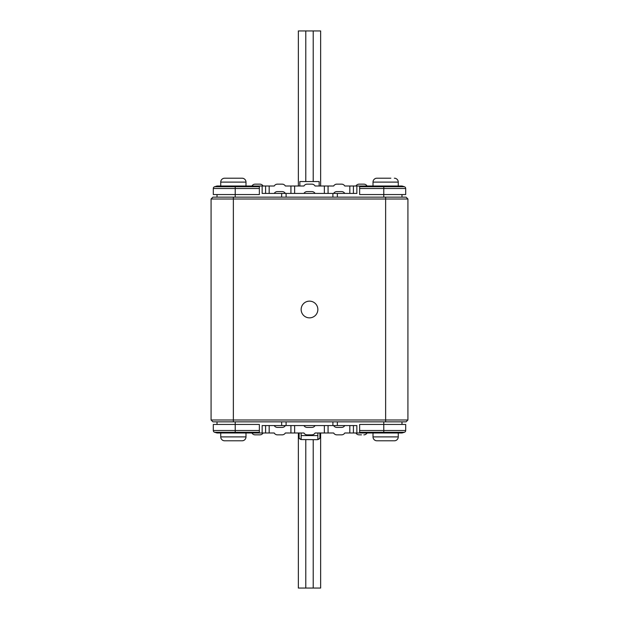 <?xml version="1.0" encoding="UTF-8"?>
<svg xmlns="http://www.w3.org/2000/svg" width="619" height="619" viewBox="0 0 619 619"><rect width="100%" height="100%" fill="white"/><g stroke="black" fill="none" stroke-linecap="round" stroke-linejoin="round"><path stroke-width="0.93" d="M301.144 309.5A8.357 8.357 0 0 0 309.5 317.857A8.357 8.357 0 0 0 317.857 309.5A8.357 8.357 0 0 0 309.5 301.144A8.357 8.357 0 0 0 301.144 309.5M299.844 186.01L299.844 181.553L319.156 181.553L319.156 186.01L315.071 186.01A3.714 3.714 0 0 0 311.852 184.153L307.148 184.153A3.714 3.714 0 0 0 303.929 186.01L298.358 186.01L298.358 30.95L305.786 30.95L305.786 181.553M355.925 186.01A3.714 3.714 0 0 1 359.144 184.153L363.848 184.153A3.714 3.714 0 0 1 367.067 186.01A3.714 3.714 0 0 0 363.848 184.153A3.714 3.714 0 0 1 367.067 186.01M255.152 184.153A3.714 3.714 0 0 0 251.933 186.01A3.714 3.714 0 0 1 255.152 184.153L259.856 184.153A3.714 3.714 0 0 1 263.075 186.01M294.644 193.438L290.93 193.438L290.93 186.01L294.644 186.01L294.644 193.438L324.356 193.438L324.356 186.01L328.07 186.01L328.07 193.438L324.356 193.438M398.265 186.01L398.265 182.11A3.9 3.9 0 0 0 394.365 178.21A3.9 3.9 0 0 1 398.265 182.11L373.009 182.11A3.9 3.9 0 0 1 376.909 178.21L390.837 178.21M382.418 178.21L376.909 178.21A3.9 3.9 0 0 0 373.009 182.11L373.009 186.01M245.991 186.01L245.991 182.11A3.9 3.9 0 0 0 242.091 178.21A3.9 3.9 0 0 1 245.991 182.11L220.735 182.11A3.9 3.9 0 0 1 224.635 178.21L242.091 178.21L224.635 178.21A3.9 3.9 0 0 0 220.735 182.11L220.735 186.01M242.091 178.21L238.563 178.21L242.091 178.21M386.666 178.21L382.38 178.21M259.856 434.848L257.504 434.848L259.856 434.848A3.714 3.714 0 0 0 263.075 432.991M255.152 434.848L257.504 434.848L255.152 434.848A3.714 3.714 0 0 1 251.933 432.991A3.714 3.714 0 0 0 255.152 434.848M361.496 434.848L359.144 434.848A3.714 3.714 0 0 1 355.925 432.991A3.714 3.714 0 0 0 359.144 434.848L361.496 434.848M324.356 425.562L328.07 425.562L328.07 432.991L324.356 432.991L324.356 425.562L294.644 425.562L294.644 432.991L290.93 432.991L290.93 425.562L294.644 425.562M389.885 440.79L376.909 440.79A3.9 3.9 0 0 1 373.009 436.89L398.265 436.89A3.9 3.9 0 0 1 394.365 440.79L388.894 440.79M386.666 440.79L382.418 440.79M398.265 436.89L398.265 432.991M381.389 440.79L376.909 440.79A3.9 3.9 0 0 1 373.009 436.89L373.009 432.991M237.611 440.79L224.635 440.79A3.9 3.9 0 0 1 220.735 436.89L245.991 436.89A3.9 3.9 0 0 1 242.091 440.79L236.62 440.79M234.392 440.79L230.144 440.79M245.991 436.89L245.991 432.991M229.115 440.79L224.635 440.79A3.9 3.9 0 0 1 220.735 436.89L220.735 432.991M332.898 197.152L406.064 197.152L407.921 199.008L407.921 419.991L385.637 419.991L385.637 199.008L211.079 199.008L212.936 197.152L332.898 197.152L332.898 193.438M407.921 419.991L406.064 421.849L212.936 421.849L211.079 419.991L211.079 199.008M211.079 419.991L385.637 419.991L385.637 421.849M407.921 199.008L385.637 199.008L385.637 197.152M305.786 439.676L305.786 588.05L298.358 588.05L298.358 432.991L298.358 435.962L299.101 438.19L301.144 439.56L301.144 432.991L303.929 432.991A3.714 3.714 0 0 0 307.148 434.848L311.852 434.848A3.714 3.714 0 0 0 315.071 432.991L317.857 432.991L317.857 439.56L319.899 438.19L319.899 432.991M317.23 439.66A3.714 3.714 0 0 1 316.928 439.676L317.857 439.56A3.714 3.714 0 0 0 319.899 438.19L320.642 435.962L320.642 432.991L320.642 588.05L313.214 588.05L313.214 439.676M305.786 588.05L313.214 588.05M316.928 439.676L301.144 439.56A3.714 3.714 0 0 1 299.101 438.19L299.101 432.991M238.563 440.79L242.091 440.79M390.837 440.79L394.365 440.79M281.645 421.849L281.645 425.562L274.217 425.562A3.714 3.714 0 0 0 277.436 427.42L282.14 427.42A3.714 3.714 0 0 0 285.359 425.562L281.645 425.562M337.355 425.562L333.641 425.562A3.714 3.714 0 0 0 336.86 427.42L341.564 427.42A3.714 3.714 0 0 0 344.783 425.562L337.355 425.562L337.355 421.849M217.021 424.448L217.021 421.849M401.979 421.849L401.979 424.448M315.071 425.562A3.714 3.714 0 0 1 311.852 427.42L307.148 427.42A3.714 3.714 0 0 1 303.929 425.562M259.361 432.271L214.631 432.271A1.857 1.857 0 0 1 213.307 430.491L213.307 424.448L259.361 424.448L259.361 432.991L262.147 432.991L262.147 425.562L269.18 425.562L269.18 432.991L274.217 432.991A3.714 3.714 0 0 0 277.436 434.848L282.14 434.848A3.714 3.714 0 0 0 285.359 432.991L290.93 432.991M328.07 432.991L333.641 432.991A3.714 3.714 0 0 0 336.86 434.848L341.564 434.848A3.714 3.714 0 0 0 344.783 432.991L349.82 432.991L349.82 425.562L356.853 425.562L356.853 432.991L359.639 432.991L359.639 430.491L405.693 430.491A1.857 1.857 0 0 1 404.369 432.271L401.979 432.991L359.639 432.991M367.067 432.991A3.714 3.714 0 0 1 363.848 434.848M353.41 425.562L353.41 432.991L349.82 432.991M269.18 432.991L265.59 432.991L265.59 425.562M214.631 432.271L217.021 432.991L214.631 432.271A1.857 1.857 0 0 1 213.307 430.491L259.361 430.491M217.021 432.991L259.361 432.991M404.369 432.271L383.78 432.271L383.78 424.448L359.639 424.448L359.639 430.491M383.78 421.849L383.78 424.448L405.693 424.448L405.693 430.491M262.147 432.991L265.59 432.991M285.359 425.562L290.93 425.562M269.18 425.562L274.217 425.562M344.783 425.562L349.82 425.562M328.07 425.562L333.641 425.562M353.41 432.991L356.853 432.991M324.356 432.991L315.071 432.991M303.929 432.991L294.644 432.991M213.307 424.448L213.307 430.491M388.894 178.21L389.885 178.21M234.392 178.21L236.62 178.21M337.355 197.152L337.355 193.438L344.783 193.438A3.714 3.714 0 0 0 341.564 191.581L336.86 191.581A3.714 3.714 0 0 0 333.641 193.438L337.355 193.438M281.645 193.438L285.359 193.438A3.714 3.714 0 0 0 282.14 191.581L277.436 191.581A3.714 3.714 0 0 0 274.217 193.438L281.645 193.438L281.645 197.152M401.979 194.552L401.979 197.152M217.021 197.152L217.021 194.552M303.929 193.438A3.714 3.714 0 0 1 307.148 191.581L311.852 191.581A3.714 3.714 0 0 1 315.071 193.438M359.639 186.729L404.369 186.729A1.857 1.857 0 0 1 405.693 188.509L405.693 194.552L359.639 194.552L359.639 186.01L356.853 186.01L356.853 193.438L349.82 193.438L349.82 186.01L344.783 186.01A3.714 3.714 0 0 0 341.564 184.153L336.86 184.153A3.714 3.714 0 0 0 333.641 186.01L328.07 186.01M290.93 186.01L285.359 186.01A3.714 3.714 0 0 0 282.14 184.153L277.436 184.153A3.714 3.714 0 0 0 274.217 186.01L269.18 186.01L269.18 193.438L262.147 193.438L262.147 186.01L259.361 186.01L259.361 188.509L213.307 188.509A1.857 1.857 0 0 1 214.631 186.729L217.021 186.01L259.361 186.01M265.59 193.438L265.59 186.01L269.18 186.01M349.82 186.01L353.41 186.01L353.41 193.438M383.78 197.152L383.78 186.01L401.979 186.01L404.369 186.729A1.857 1.857 0 0 1 405.693 188.509L359.639 188.509M383.78 186.01L359.639 186.01M214.631 186.729L235.22 186.729L235.22 194.552L259.361 194.552L259.361 188.509M235.22 197.152L235.22 194.552L213.307 194.552L213.307 188.509M356.853 186.01L353.41 186.01M333.641 193.438L328.07 193.438M349.82 193.438L344.783 193.438M274.217 193.438L269.18 193.438M290.93 193.438L285.359 193.438M265.59 186.01L262.147 186.01M294.644 186.01L303.929 186.01M315.071 186.01L324.356 186.01M313.214 181.553L313.214 30.95L320.642 30.95L320.642 186.01L319.156 186.01M313.214 30.95L305.786 30.95M233.363 197.152L233.363 421.849M317.857 435.575L301.144 435.575M286.102 421.849L286.102 425.562M332.898 421.849L332.898 425.562M235.22 421.849L235.22 432.991M383.78 432.991L383.78 432.271L359.639 432.271M286.102 197.152L286.102 193.438M235.22 186.01L235.22 186.729L259.361 186.729M404.369 186.729A1.857 1.857 0 0 1 405.693 188.509"/></g></svg>
